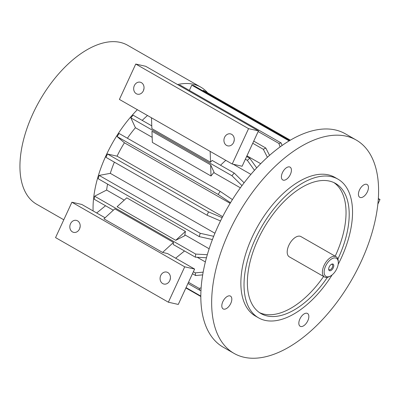 <?xml version="1.0" encoding="UTF-8"?>
<svg xmlns="http://www.w3.org/2000/svg" width="400" height="400" viewBox="0 0 400 400"><rect width="100%" height="100%" fill="white"/><g stroke="black" fill="none" stroke-linecap="round" stroke-linejoin="round"><path stroke-width="0.6" d="M378.34 198.55L380 199.5L377.855 204.14M337.88 259.03A74.99 39.985 119.8 0 0 335.55 183.445A74.99 39.985 119.8 0 0 263.585 228.65A74.99 39.985 119.8 0 0 261.02 313.595A74.99 39.985 119.8 0 0 267.125 315.95A74.99 39.985 119.8 0 0 327.39 277.35M259.48 312.62A74.99 39.985 119.8 0 0 263.965 314.14A74.99 39.985 119.8 0 0 323.595 276.47M335.2 256.2A74.99 39.985 119.8 0 0 333.93 182.605M338.185 264.325A79.905 42.605 119.8 0 0 341.195 258.19A79.905 42.605 119.8 0 0 337.99 179.175A79.905 42.605 119.8 0 0 261.31 227.345A79.905 42.605 119.8 0 0 258.575 317.86A79.905 42.605 119.8 0 0 265.08 320.375A79.905 42.605 119.8 0 0 332.11 274.93M258.575 317.86L255.415 316.05A79.905 42.605 -60.2 0 1 258.15 225.54A79.905 42.605 -60.2 0 1 334.83 177.365L337.99 179.175M330.24 276.165L329.225 276.685A11.68 6.225 -60.2 0 1 324.52 277L289.32 256.845A11.68 6.225 -60.2 0 1 289.72 243.615A11.68 6.225 -60.2 0 1 300.93 236.575L336.125 256.73A11.68 6.225 -60.2 0 1 338.235 260.945L338.305 262.085A10.45 5.57 -60.2 0 1 336.835 268.645A10.45 5.57 -60.2 0 1 330.24 276.165A10.45 5.57 -60.2 0 1 324.15 271.545A10.45 5.57 -60.2 0 1 331.235 259.17A10.45 5.57 -60.2 0 1 338.305 262.085M324.52 277A11.68 6.225 -60.2 0 1 324.92 263.77A11.68 6.225 -60.2 0 1 336.125 256.73M329.665 270.765A3.76 2.005 -60.2 0 1 328.68 269.285A3.76 2.005 -60.2 0 1 331.58 264.22A3.76 2.005 -60.2 0 1 333.58 266.955A3.76 2.005 -60.2 0 1 329.665 270.765M283.345 180.175A7.375 3.935 119.8 0 0 290.11 174.97A7.375 3.935 119.8 0 0 290.075 167.14A7.375 3.935 119.8 0 0 283 171.585A7.375 3.935 119.8 0 0 282.745 179.94A7.375 3.935 119.8 0 0 283.345 180.175M223.75 309.15A7.375 3.935 119.8 0 0 230.515 303.945A7.375 3.935 119.8 0 0 230.48 296.115A7.375 3.935 119.8 0 0 223.4 300.565A7.375 3.935 119.8 0 0 223.15 308.92A7.375 3.935 119.8 0 0 223.75 309.15M300.775 326.51A7.375 3.935 119.8 0 0 307.54 321.305A7.375 3.935 119.8 0 0 307.505 313.475A7.375 3.935 119.8 0 0 300.425 317.925A7.375 3.935 119.8 0 0 300.175 326.28A7.375 3.935 119.8 0 0 300.775 326.51M360.37 197.535A7.375 3.935 119.8 0 0 367.135 192.33A7.375 3.935 119.8 0 0 367.1 184.5A7.375 3.935 119.8 0 0 360.02 188.945A7.375 3.935 119.8 0 0 359.77 197.3A7.375 3.935 119.8 0 0 360.37 197.535M244.045 357.255A122.935 65.545 -60.2 0 1 234.035 353.39A122.935 65.545 -60.2 0 1 238.245 214.14A122.935 65.545 -60.2 0 1 356.215 140.03A122.935 65.545 -60.2 0 1 356.775 270.515A122.935 65.545 -60.2 0 1 244.045 357.255M234.035 353.39L223.205 347.19A122.935 65.545 -60.2 0 1 227.415 207.935A122.935 65.545 -60.2 0 1 345.385 133.825L356.215 140.03M184.365 250.88A73.76 39.33 119.8 0 0 184.38 251.07L175.655 258.2M197.245 257.285L205.365 261.935M246.945 155.82L260.705 163.7M233.23 164.25L250.91 174.375M142.22 120.385A72.53 38.67 -60.2 0 1 147.515 115.52M127.41 138.24A72.53 38.67 -60.2 0 1 135.42 127.73L152.175 137.325M213.785 172.605L240.37 187.825M220.505 220.945L207.04 215.21L105.955 157.33A90.355 48.175 -60.2 0 1 107.49 154.01L117.065 156.17A72.53 38.67 -60.2 0 1 124.425 142.795L230.125 203.325M117.065 156.17L222.675 216.645M214.93 233.25L110.31 173.345A72.53 38.67 -60.2 0 1 114.38 162.15M124.235 200.145L106.62 190.055A72.53 38.67 -60.2 0 1 107.585 184.115M184.87 234.865L209.155 248.77M225.805 160.35A73.76 39.33 119.8 0 0 220.55 165.24M151.775 125.86L133.15 115.195A90.355 48.175 119.8 0 0 130.83 117.84L231.915 175.725A90.355 48.175 -60.2 0 1 234.23 173.075L212.12 160.415A90.355 48.175 119.8 0 0 210.535 162.21L151.87 128.615L151.49 117.795M210.535 162.21L210.155 151.39M202.945 90.855L203.29 90.325L290.345 140.175M289.135 140.895L191.78 85.145A90.355 48.175 119.8 0 1 193.76 85.595L289.72 140.545M191.78 85.145L189.355 90.4M178.875 85.305A90.355 48.175 119.8 0 1 180.09 85.095L281.17 142.975L282.07 145.495M258.16 131.55L278.86 143.405A90.355 48.175 -60.2 0 1 281.17 142.975M280.11 146.895L278.86 143.405M253.735 141.12L265.81 148.035L269.545 155.365M252.75 143.25L263.325 149.305A90.355 48.175 -60.2 0 1 265.81 148.035M267.395 157.285L263.325 149.305M246.635 156.49L249.795 158.3L256.685 167.89M254.475 170.305L247.315 160.33L245.37 159.22M249.795 158.3A90.355 48.175 119.8 0 0 247.315 160.33M248.565 128.645L258.465 130.88L242.12 166.255L232.22 164.02L248.565 128.645L135.75 64.045L119.405 99.42L232.22 164.02M144.01 88.425A6.145 5.13 -77.3 0 0 143.61 90.195M258.465 130.88L145.65 66.28L135.75 64.045M234.26 140.105A6.145 5.13 -77.3 0 0 233.86 141.875M136.305 93.72A6.145 5.13 -77.3 0 0 137.505 94.19A6.145 5.13 -77.3 0 0 143.655 90.065A6.145 5.13 -77.3 0 0 141.41 82.665A6.145 5.13 -77.3 0 0 140.21 82.195A6.145 5.13 -77.3 0 0 134.06 86.325A6.145 5.13 -77.3 0 0 136.305 93.72M226.555 145.4A6.145 5.13 -77.3 0 0 227.76 145.87A6.145 5.13 -77.3 0 0 233.905 141.745A6.145 5.13 -77.3 0 0 231.665 134.345A6.145 5.13 -77.3 0 0 230.46 133.88A6.145 5.13 -77.3 0 0 224.315 138.005A6.145 5.13 -77.3 0 0 226.555 145.4M234.23 173.075L244.115 182.795M241.98 185.625L231.915 175.725M130.83 117.84L135.42 127.73M210.63 164.845L151.965 131.25L152.355 142.415L211.02 176.005L210.63 164.845L214.07 172.265A73.76 39.33 119.8 0 0 211.02 176.005M230.49 202.725L218.175 194.445L117.095 136.56A90.355 48.175 119.8 0 1 119.085 133.475L220.17 191.355L232.425 199.595M218.175 194.445A90.355 48.175 -60.2 0 1 220.17 191.355M117.095 136.56L124.425 142.795M207.04 215.21A90.355 48.175 -60.2 0 1 208.57 211.895L222.145 217.675M107.49 154.01L208.57 211.895M110.31 173.345L99.145 175.41L200.225 233.29L213.68 236.305M99.145 175.41A90.355 48.175 119.8 0 0 98.175 178.725L199.26 236.61A90.355 48.175 -60.2 0 1 200.225 233.29M212.415 239.555L199.26 236.61M106.62 190.055L94.62 196.205L195.705 254.085L207.32 254.71M184.76 235.7L175.755 240.315L185.415 231.42A73.76 39.33 119.8 0 0 184.76 235.7M185.415 231.42L126.75 197.83L117.09 206.725L175.755 240.315M168.37 302.205L55.555 237.605L71.9 202.23L184.715 266.83L168.37 302.205L178.27 304.435L194.62 269.06L167.54 253.555L162.59 252.44L103.925 218.85L114.81 208.825L173.475 242.415A90.355 48.175 119.8 0 0 173.255 244.52L195.37 257.18A90.355 48.175 -60.2 0 1 195.705 254.085M94.62 196.205A90.355 48.175 119.8 0 0 94.285 199.3L113.32 210.2M206.45 257.775L195.37 257.18M162.705 283.585A6.145 5.13 -77.3 0 0 163.91 284.055A6.145 5.13 -77.3 0 0 170.265 279.185A6.145 5.13 -77.3 0 0 166.61 272.06A6.145 5.13 -77.3 0 0 160.465 276.185A6.145 5.13 -77.3 0 0 162.705 283.585M170.015 280.055A6.145 5.13 102.7 0 1 170.41 278.29M72.455 231.905A6.145 5.13 -77.3 0 0 73.66 232.37A6.145 5.13 -77.3 0 0 80.015 227.505A6.145 5.13 -77.3 0 0 76.36 220.38A6.145 5.13 -77.3 0 0 70.21 224.505A6.145 5.13 -77.3 0 0 72.455 231.905M79.76 228.375A6.145 5.13 102.7 0 1 80.16 226.605M162.59 252.44L173.475 242.415M105.08 217.79L81.805 204.46L71.9 202.23M194.62 269.06L184.715 266.83M188.505 282.29L199.08 288.35L201.13 287.9M187.955 283.48L200.03 290.395A90.355 48.175 -60.2 0 1 199.08 288.35M200.99 290.18L200.03 290.395M185.885 287.955L200.825 296.51M186.04 287.62L200.825 296.085M193.375 271.755L195.315 272.865L203.16 272.14M105.54 205.745L96.68 212.98M192.465 273.715L195.63 275.525A90.355 48.175 -60.2 0 1 195.315 272.865M202.685 274.875L195.63 275.525M207.66 92.825A91.585 48.83 119.8 0 0 200.745 87.125L127.63 45.26A91.585 48.83 119.8 0 0 32.94 113.65A91.585 48.83 119.8 0 0 36.61 204.215L63.79 219.78M137.35 109.695A91.585 48.83 119.8 0 0 106.05 155.52A91.585 48.83 119.8 0 0 93.095 210.925M200.745 87.125A91.585 48.83 119.8 0 0 177.54 84.54M378.3 199.115L380 199.5M328.675 268.91A3.02 1.61 119.8 0 0 329.18 269.695A3.02 1.61 119.8 0 0 329.43 269.79A3.02 1.61 119.8 0 0 332.2 267.655A3.02 1.61 119.8 0 0 332.185 264.45A3.02 1.61 119.8 0 0 331.255 264.41"/></g></svg>
